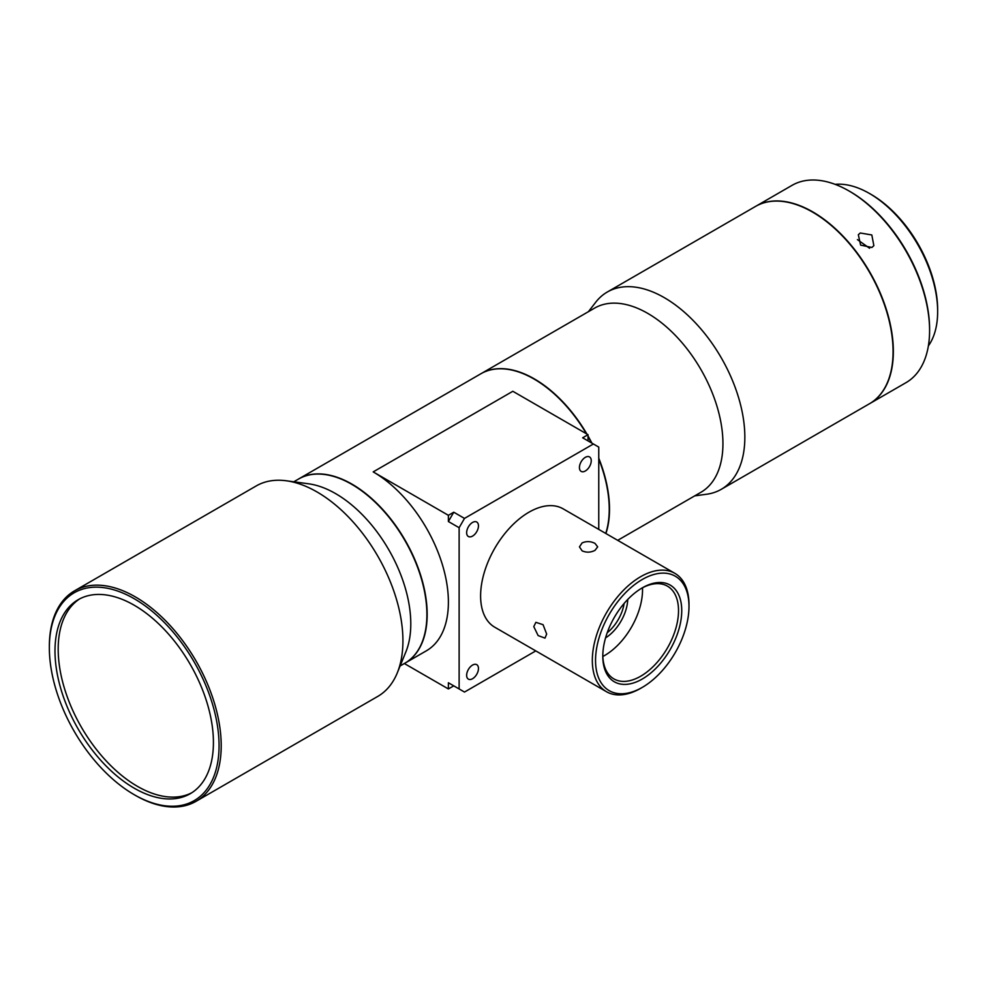 <?xml version="1.0" encoding="UTF-8"?>
<svg xmlns="http://www.w3.org/2000/svg" width="987" height="987" viewBox="0 0 987 987"><rect width="100%" height="100%" fill="white"/><g stroke="black" fill="none" stroke-linecap="round" stroke-linejoin="round"><path stroke-width="1.48" d="M191.799 792.758A112.024 64.686 60 0 1 137.403 786.331A112.024 64.686 60 0 1 64.661 689.062A112.024 64.686 60 0 1 79.811 598.801M134.207 605.228A112.024 64.686 -120 0 0 78.195 599.689A112.024 64.686 -120 0 0 61.021 689.457A112.024 64.686 -120 0 0 134.207 788.181A112.024 64.686 -120 0 0 190.22 793.721A112.024 64.686 -120 0 0 207.393 703.953A112.024 64.686 -120 0 0 134.207 605.228M135.281 795.312L134.207 794.683A120.007 69.287 60 0 1 49.35 647.706A120.007 69.287 60 0 1 134.207 598.714A120.007 69.287 60 0 1 219.065 745.691A120.007 69.287 60 0 1 134.207 794.683L135.281 795.312A121.524 70.163 60 0 0 196.043 801.321L377.762 696.415A121.524 70.163 60 0 0 397.267 672.924A121.524 70.163 60 0 0 317 491.945A121.524 70.163 60 0 0 286.341 480.78A121.524 70.163 60 0 0 256.238 485.925L74.518 590.843A121.524 70.163 60 0 1 135.281 596.864A121.524 70.163 60 0 1 214.672 703.953A121.524 70.163 60 0 1 196.043 801.321M286.341 480.78L308.771 483.827A106.337 61.391 60 0 1 335.605 493.611A106.337 61.391 60 0 1 405.842 651.963L397.267 672.924M293.781 481.792L298.555 479.04A106.337 61.391 60 0 1 351.717 484.309A106.337 61.391 60 0 1 421.178 578.012A106.337 61.391 60 0 1 404.88 663.215L400.117 665.966M298.679 478.966A106.337 61.391 60 0 1 298.814 478.88A106.337 61.391 60 0 1 351.989 484.148A106.337 61.391 60 0 1 421.449 577.851A106.337 61.391 60 0 1 405.151 663.054A106.337 61.391 60 0 1 405.015 663.141M373.197 471.897L512.833 391.284L588.018 434.687L582.651 437.796L593.397 443.99L464.495 518.409L453.761 512.216L448.382 515.313L373.197 471.897A106.337 61.391 60 0 1 442.669 565.6A106.337 61.391 60 0 1 426.359 650.815L405.151 663.054M586.549 433.848A105.954 61.169 60 0 0 534.312 379.193L534.053 379.033A106.337 61.391 60 0 1 586.389 433.749M588.018 436.575A106.337 61.391 60 0 1 591.41 442.855M598.764 459.017A106.337 61.391 60 0 1 609.238 509.267A106.337 61.391 60 0 1 605.734 533.424M588.018 436.39A105.954 61.169 60 0 1 591.558 442.941M598.764 458.795A105.954 61.169 60 0 1 609.238 508.959A105.954 61.169 60 0 1 609.238 509.107M466.641 532.672A8.352 4.824 120 0 0 468.381 536.496A8.352 4.824 120 0 0 474.821 534.263A8.352 4.824 120 0 0 478.461 525.849A8.352 4.824 120 0 0 476.733 522.024A8.352 4.824 120 0 0 470.293 524.27A8.352 4.824 120 0 0 466.641 532.672M466.641 675.305A8.352 4.824 120 0 0 468.381 679.13A8.352 4.824 120 0 0 474.821 676.897A8.352 4.824 120 0 0 478.461 668.483A8.352 4.824 120 0 0 476.733 664.658A8.352 4.824 120 0 0 470.293 666.904A8.352 4.824 120 0 0 466.641 675.305M579.431 467.567A8.352 4.824 120 0 0 581.158 471.391A8.352 4.824 120 0 0 587.598 469.146A8.352 4.824 120 0 0 591.25 460.744A8.352 4.824 120 0 0 589.51 456.919A8.352 4.824 120 0 0 583.083 459.152A8.352 4.824 120 0 0 579.431 467.567M533.782 626.622L538.125 635.579L544.997 638.12L546.675 634.073L543.06 624.685L535.879 622.328L533.782 626.622M688.988 606.474A66.08 38.148 120 0 0 642.266 579.492A66.08 38.148 120 0 0 595.543 660.426A66.08 38.148 120 0 0 642.266 687.396A66.08 38.148 120 0 0 688.988 606.474L688.988 604.612A68.362 39.468 120 0 0 674.837 573.324A68.362 39.468 120 0 0 640.649 576.704A68.362 39.468 120 0 0 596 636.948A68.362 39.468 120 0 0 606.474 691.714A68.362 39.468 120 0 0 640.649 688.334A68.362 39.468 120 0 0 640.662 688.334L642.266 687.396L640.649 688.334M582.12 550.845C586.401 552.72 590.707 552.56 595.001 550.351L597.678 546.872L595.001 543.405C590.707 541.197 586.414 541.036 582.12 542.912L579.443 546.872L582.12 550.845M674.837 573.324L563.121 508.823A68.362 39.468 120 0 0 528.946 512.216A68.362 39.468 120 0 0 484.284 572.448A68.362 39.468 120 0 0 494.771 627.226L606.474 691.714M481.014 373.691A106.337 61.391 60 0 1 481.15 373.617L594.593 308.117A106.337 61.391 60 0 1 647.756 313.385A106.337 61.391 60 0 1 717.216 407.088A106.337 61.391 60 0 1 700.918 492.291L617.702 540.333M481.15 373.617A106.337 61.391 60 0 1 534.312 378.885A106.337 61.391 60 0 1 586.932 434.07M588.018 435.946A106.337 61.391 60 0 1 591.904 443.138M598.764 458.19A106.337 61.391 60 0 1 605.919 533.535M588.4 311.695L595.753 302.195A113.924 65.771 60 0 1 607.326 292.004A113.924 65.771 60 0 1 664.288 297.642A113.924 65.771 60 0 1 738.708 398.032A113.924 65.771 60 0 1 721.25 489.33A113.924 65.771 60 0 1 706.643 494.24L694.737 495.869M607.202 632.766A30.375 17.544 120 0 0 624.142 603.427M607.326 292.004L755.548 206.419A113.924 65.771 60 0 1 812.511 212.069A113.924 65.771 60 0 1 886.943 312.46A113.924 65.771 60 0 1 869.473 403.745L721.25 489.33M642.266 587.87L642.266 587.87A55.827 32.226 120 0 0 602.798 656.244A55.827 32.226 120 0 0 642.266 679.031A55.827 32.226 120 0 0 681.746 610.657A55.827 32.226 120 0 0 642.266 587.87M641.451 588.351A53.545 30.918 -60 0 1 667.422 586.142A53.545 30.918 -60 0 1 675.639 629.052A53.545 30.918 -60 0 1 640.649 676.243A53.545 30.918 -60 0 1 613.877 678.896A53.545 30.918 -60 0 1 602.798 655.294M605.562 637.873A32.657 18.852 120 0 0 627.744 599.442M642.488 587.796A53.545 30.918 -60 0 1 604.673 655.467A53.545 30.918 -60 0 1 602.835 656.478M755.684 206.345A113.924 65.771 60 0 1 755.82 206.271A113.924 65.771 60 0 1 812.782 211.909A113.924 65.771 60 0 1 887.214 312.299A113.924 65.771 60 0 1 869.744 403.597A113.924 65.771 60 0 1 869.609 403.671M871.891 247.466L873.865 245.664L871.817 234.968L860.269 232.994L858.332 234.746L860.615 245.109L871.891 247.466M929.594 330.509L929.594 329.276A112.407 64.895 60 0 0 850.115 191.601A112.407 64.895 60 0 1 850.115 191.601L849.03 190.984A113.924 65.771 60 0 1 849.042 190.984A113.924 65.771 60 0 1 929.594 330.509A113.924 65.771 60 0 1 906.004 382.66L869.744 403.597M857.419 239.607L869.596 248.28M937.65 311.596L937.65 309.733A94.184 54.371 60 0 0 871.052 194.39L869.448 193.464A96.455 55.691 60 0 1 937.65 311.596A96.455 55.691 60 0 1 928.385 345.882M49.35 647.706L49.35 646.473A121.524 70.163 60 0 1 74.518 590.843M298.814 478.88L480.879 373.765A106.337 61.391 60 0 1 534.053 379.033L534.312 379.193M448.382 515.313L448.382 521.518L459.128 527.712L459.128 688.951L464.495 692.06L535.781 650.902M448.382 688.951L453.761 685.854L448.382 682.757L448.382 688.951L404.337 663.523M459.128 688.951L448.382 682.757M453.761 512.216L448.382 521.518M464.495 518.409L459.128 527.712M593.397 443.99L598.764 447.099L598.764 529.402M588.018 434.687L588.018 440.893M755.82 206.271L792.067 185.334A113.924 65.771 60 0 1 849.03 190.984M835.113 184.347A96.455 55.691 60 0 1 869.448 193.464L871.052 194.39M850.115 191.601L849.042 190.984"/></g></svg>
